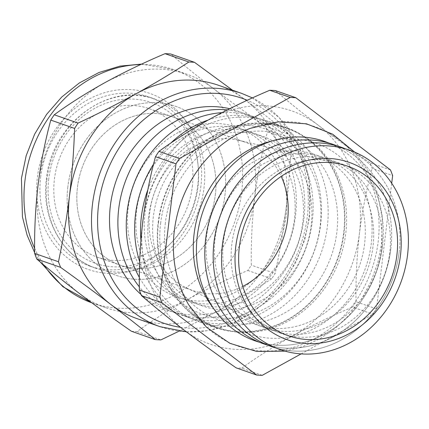 <?xml version="1.0" encoding="UTF-8"?>
<svg xmlns="http://www.w3.org/2000/svg" width="429" height="429" viewBox="0 0 429 429"><rect width="100%" height="100%" fill="white"/><g stroke="black" fill="none" stroke-linecap="round" stroke-linejoin="round"><path stroke-width="0.32" stroke-dasharray="2.15 1.61" d="M67.852 186.744A89.591 77.912 109.3 0 0 116.838 275.568A89.591 77.912 109.3 0 0 224.941 195.249A89.591 77.912 109.3 0 0 175.954 106.424A89.591 77.912 109.3 0 0 67.852 186.744A89.591 77.912 -70.7 0 1 175.954 106.424A89.591 77.912 -70.7 0 1 224.941 195.249A89.591 77.912 -70.7 0 1 116.838 275.568A89.591 77.912 -70.7 0 1 67.852 186.744M215.337 194.728A78.636 68.388 109.3 0 0 172.34 116.763A78.636 68.388 109.3 0 0 77.456 187.264A78.636 68.388 109.3 0 0 120.447 265.229A78.636 68.388 109.3 0 0 215.337 194.728A78.636 68.388 -70.7 0 1 120.447 265.229A78.636 68.388 -70.7 0 1 77.456 187.264A78.636 68.388 -70.7 0 1 172.34 116.763A78.636 68.388 -70.7 0 1 215.337 194.728M192.305 186.679A78.636 68.388 109.3 0 0 149.308 108.709A78.636 68.388 109.3 0 0 54.419 179.209A78.636 68.388 109.3 0 0 97.415 257.18A78.636 68.388 109.3 0 0 192.305 186.679M250.273 128.335A116.243 101.088 -70.7 0 1 378.142 241.897A116.243 101.088 -70.7 0 1 297.479 346.106A116.243 101.088 -70.7 0 1 188.626 304.724M270.946 141.318A101.046 87.875 -70.7 0 1 371.278 243.431A101.046 87.875 -70.7 0 1 306.515 332.051A101.046 87.875 -70.7 0 1 212.881 307.443M147.833 189.784A106.049 92.224 -70.7 0 1 269.337 121.627A106.049 92.224 -70.7 0 1 327.322 226.775A106.049 92.224 -70.7 0 1 199.356 321.847A106.049 92.224 -70.7 0 1 140.91 240.331M344.074 232.631A106.049 92.224 -70.7 0 1 216.109 327.702A106.049 92.224 -70.7 0 1 158.129 222.56A106.049 92.224 -70.7 0 1 286.089 127.483A106.049 92.224 -70.7 0 1 344.074 232.631M389.714 252.729A90.031 78.298 -70.7 0 1 300.048 337.183A90.031 78.298 -70.7 0 1 231.853 244.176A90.031 78.298 -70.7 0 1 321.519 159.727A90.031 78.298 -70.7 0 1 389.714 252.729M275.986 348.021A105.598 91.833 109.3 0 0 399.174 252.005A105.598 91.833 -70.7 0 1 275.986 348.021M381.338 249.801A90.031 78.298 -70.7 0 1 291.672 334.255A90.031 78.298 -70.7 0 1 223.477 241.254A90.031 78.298 -70.7 0 1 313.143 156.799A90.031 78.298 -70.7 0 1 381.338 249.801M267.61 345.093A105.598 91.833 109.3 0 0 390.798 249.077A105.598 91.833 -70.7 0 1 267.61 345.093M372.962 246.873A90.031 78.298 -70.7 0 1 283.296 331.327A90.031 78.298 -70.7 0 1 215.101 238.326A90.031 78.298 -70.7 0 1 304.767 153.872A90.031 78.298 -70.7 0 1 372.962 246.873M259.234 342.165A105.598 91.833 109.3 0 0 382.421 246.149A105.598 91.833 -70.7 0 1 259.234 342.165M364.586 243.945A90.031 78.298 -70.7 0 1 274.919 328.399A90.031 78.298 -70.7 0 1 206.724 235.398A90.031 78.298 -70.7 0 1 296.391 150.944A90.031 78.298 -70.7 0 1 364.586 243.945M311.186 225.279A90.031 78.298 -70.7 0 1 221.52 309.733A90.031 78.298 -70.7 0 1 153.325 216.731A90.031 78.298 -70.7 0 1 242.991 132.277A90.031 78.298 -70.7 0 1 311.186 225.279M148.595 217.095A97.817 85.065 109.3 0 0 222.683 318.136A97.817 85.065 109.3 0 0 320.104 226.383A97.817 85.065 109.3 0 0 246.015 125.338A97.817 85.065 109.3 0 0 148.595 217.095M208.081 120.088A105.598 91.833 -70.7 0 1 320.645 224.555A105.598 91.833 -70.7 0 1 237.173 321.959A105.598 91.833 -70.7 0 1 139.693 261.792M302.81 222.351A90.031 78.298 -70.7 0 1 213.143 306.805A90.031 78.298 -70.7 0 1 144.948 213.803A90.031 78.298 -70.7 0 1 234.615 129.349A90.031 78.298 -70.7 0 1 302.81 222.351M221.986 112.629A105.598 91.833 -70.7 0 1 312.269 221.627A105.598 91.833 -70.7 0 1 238.272 316.532A105.598 91.833 -70.7 0 1 139.345 277.386M294.433 219.423A90.031 78.298 -70.7 0 1 204.762 303.877A90.031 78.298 -70.7 0 1 136.567 210.875A90.031 78.298 -70.7 0 1 226.239 126.421A90.031 78.298 -70.7 0 1 294.433 219.423M227.365 109.878A105.598 91.833 -70.7 0 1 303.893 218.699A105.598 91.833 -70.7 0 1 236.958 311.009A105.598 91.833 -70.7 0 1 139.328 286.835M286.057 216.495A90.031 78.298 -70.7 0 1 196.385 300.949A90.031 78.298 -70.7 0 1 128.191 207.947A90.031 78.298 -70.7 0 1 217.862 123.493A90.031 78.298 -70.7 0 1 286.057 216.495M229.681 108.714A105.598 91.833 -70.7 0 1 295.517 215.771A105.598 91.833 -70.7 0 1 235.483 304.896A105.598 91.833 -70.7 0 1 141.05 294.519M291.275 140.16A140.873 122.512 109.3 0 0 289.125 134.529L265.304 126.201A140.873 122.512 -70.7 0 1 267.455 131.832L291.275 140.16C290.492 163.036 288.781 185.601 286.143 207.845A123.573 107.465 -70.7 0 1 219.214 310.376A123.573 107.465 -70.7 0 1 137.033 318.629M131.44 331.268A140.873 122.512 -70.7 0 0 137.071 331.574C152.209 320.527 169.117 309.802 187.8 299.399C206.767 289.039 226.78 279.402 247.844 270.474A140.873 122.512 -70.7 0 0 251.319 265.149C250.96 242.487 252.096 219.723 254.735 196.863A123.573 107.465 -70.7 0 1 187.8 299.399A123.573 107.465 -70.7 0 1 105.625 307.652A123.573 107.465 -70.7 0 1 79.462 293.533A123.573 107.465 -70.7 0 1 38.058 185.13A123.573 107.465 -70.7 0 1 104.992 82.599A123.573 107.465 -70.7 0 1 187.167 74.34A123.573 107.465 -70.7 0 1 213.326 88.465C197.335 76.217 183.113 64.72 170.662 53.979M40.626 177.231A89.591 77.912 -70.7 0 1 148.734 96.906A89.591 77.912 -70.7 0 1 197.715 185.736A89.591 77.912 -70.7 0 1 89.613 266.055A89.591 77.912 -70.7 0 1 40.626 177.231M242.766 286.406A78.636 68.388 -70.7 0 1 192.696 290.481A78.636 68.388 -70.7 0 1 186.846 288.084A78.636 68.388 -70.7 0 1 149.7 212.516A78.636 68.388 -70.7 0 1 238.519 140.245A78.636 68.388 -70.7 0 1 244.589 142.015A78.636 68.388 -70.7 0 1 281.22 176.394M184.17 330.126A123.573 107.465 -70.7 0 1 142.766 221.729A123.573 107.465 -70.7 0 1 209.695 119.192A123.573 107.465 -70.7 0 1 318.034 125.059A123.573 107.465 -70.7 0 1 359.438 233.462A123.573 107.465 -70.7 0 1 292.508 335.993A123.573 107.465 -70.7 0 1 184.17 330.126M399.174 252.005A105.598 91.833 109.3 0 0 345.586 148.884A105.598 91.833 -70.7 0 1 399.174 252.005M390.798 249.077A105.598 91.833 109.3 0 0 337.21 145.957A105.598 91.833 -70.7 0 1 390.798 249.077M382.421 246.149A105.598 91.833 109.3 0 0 328.834 143.029A105.598 91.833 -70.7 0 1 382.421 246.149M390.481 169.954L370.007 162.795A140.873 122.512 -70.7 0 1 372.158 168.431L392.637 175.584M262.248 375.327L241.774 368.168A140.873 122.512 -70.7 0 1 236.148 367.862M376.501 308.901L356.027 301.748A140.873 122.512 -70.7 0 1 352.552 307.073L373.026 314.226A140.873 122.512 -70.7 0 0 376.501 308.901L391.704 183.263M356.027 301.748C355.668 279.086 356.805 256.322 359.438 233.462C362.269 210.961 366.511 189.286 372.158 168.431M241.774 368.168C256.912 357.121 273.825 346.396 292.508 335.993C311.47 325.638 331.483 315.996 352.552 307.073M301.088 353.904L373.026 314.226M370.007 162.795C351.523 149.93 334.196 137.35 318.034 125.059C302.043 112.811 287.821 101.319 275.364 90.578M137.071 331.574L160.891 339.897M247.844 270.474L271.664 278.802A140.873 122.512 109.3 0 0 275.145 273.477L251.319 265.149M232.497 90.187L244.739 99.442A123.573 107.465 -70.7 0 1 286.143 207.845C283.387 230.083 279.724 251.957 275.145 273.477M265.304 126.201C246.82 113.331 229.494 100.756 213.326 88.465A123.573 107.465 -70.7 0 1 254.735 196.863C257.566 174.367 261.803 152.686 267.455 131.832M271.664 278.802C255.099 289.645 237.618 300.171 219.214 310.376L179.054 331.188M218.581 85.323A123.573 107.465 -70.7 0 1 244.739 99.442C260.451 111.46 275.246 123.155 289.125 134.529M153.577 164.109A105.598 91.833 -70.7 0 1 170.817 143.066M158.521 222.581A105.598 91.833 -70.7 0 1 285.945 127.906A105.598 91.833 -70.7 0 1 343.683 232.609A105.598 91.833 -70.7 0 1 216.259 327.279A105.598 91.833 -70.7 0 1 158.521 222.581M160.618 223.311A105.598 91.833 -70.7 0 1 288.036 128.641A105.598 91.833 -70.7 0 1 345.774 233.338A105.598 91.833 -70.7 0 1 218.356 328.013A105.598 91.833 -70.7 0 1 160.618 223.311M165.347 222.951A97.817 85.065 109.3 0 0 239.436 323.992A97.817 85.065 109.3 0 0 336.856 232.239A97.817 85.065 109.3 0 0 262.768 131.194A97.817 85.065 109.3 0 0 165.347 222.951M48.756 178.904A85.098 74.002 109.3 0 0 113.213 266.811A85.098 74.002 109.3 0 0 197.967 186.985A85.098 74.002 109.3 0 0 133.51 99.083A85.098 74.002 109.3 0 0 48.756 178.904M46.911 179.424A89.591 77.912 109.3 0 0 95.892 268.254A89.591 77.912 109.3 0 0 204 187.929A89.591 77.912 109.3 0 0 155.014 99.104A89.591 77.912 109.3 0 0 46.911 179.424M180.47 327.289A119.08 103.561 109.3 0 0 307.336 216.414A119.08 103.561 109.3 0 0 247.254 100.273M241.613 93.372A123.573 107.465 -70.7 0 1 309.18 215.894A123.573 107.465 -70.7 0 1 160.071 326.678M200.917 185.907A93.243 81.086 -70.7 0 1 108.054 273.37A93.243 81.086 -70.7 0 1 37.425 177.054A93.243 81.086 -70.7 0 1 130.293 89.591A93.243 81.086 -70.7 0 1 200.917 185.907M34.615 248.262A123.573 107.465 109.3 0 0 44.01 265.165M105.625 307.652L91.811 302.82A123.573 107.465 109.3 0 0 92.535 303.078A123.573 107.465 109.3 0 0 241.645 192.289A123.573 107.465 109.3 0 0 174.077 69.766A123.573 107.465 109.3 0 0 140.733 64.522M89.613 266.055L95.892 268.254C62.521 257.303 41.012 218.463 46.391 179.097C51.324 123.697 109.105 80.979 155.014 99.104L148.734 96.906M149.308 108.709L244.589 142.015M97.415 257.18L192.696 290.481M285.076 351.153L302.836 346.589L319.825 338.808L335.553 328.056L349.576 314.661L361.497 299.008L370.983 281.563L377.761 262.821L381.638 243.323L382.185 218.05L377.708 193.656L368.393 171.31L354.649 152.102M186.465 331.869L207.979 330.668L229.204 324.839L249.329 314.613L267.589 300.386L283.29 282.706L295.833 262.253L304.751 239.806L309.7 216.221L309.127 179.488L298.622 145.533L279.123 117.482L252.408 97.914M199.356 321.847L216.109 327.702M40.229 261.969L34.642 252.595M238.519 140.245L340.814 164.205M186.846 288.084L281.794 333.065M187.167 74.34L174.077 69.766L141.64 64.098M269.337 121.627L286.089 127.483M288.036 128.641L285.945 127.906M218.356 328.013L216.259 327.279"/><path stroke-width="0.64" d="M285.076 351.153L256.708 351.469L229.858 343.318L206.585 327.322L188.626 304.724A116.243 101.088 -70.7 0 1 174.319 230.856A116.243 101.088 -70.7 0 1 250.273 128.335L278.4 121.847L306.574 123.831L332.657 134.186L354.649 152.102M212.881 307.443A101.046 87.875 -70.7 0 1 194.106 233.837A101.046 87.875 -70.7 0 1 270.946 141.318M140.91 240.331A106.049 92.224 -70.7 0 1 141.377 216.704A106.049 92.224 -70.7 0 1 147.833 189.784M400.455 255.475A93.924 81.682 -70.7 0 1 306.912 343.575A93.924 81.682 -70.7 0 1 235.768 246.557A93.924 81.682 -70.7 0 1 329.316 158.451A93.924 81.682 -70.7 0 1 400.455 255.475M222.394 244.905A105.598 91.833 109.3 0 0 280.132 349.603A105.598 91.833 109.3 0 0 407.55 254.933A105.598 91.833 -70.7 0 1 280.132 349.603A105.598 91.833 -70.7 0 1 222.394 244.905A105.598 91.833 -70.7 0 1 349.817 150.236A105.598 91.833 109.3 0 0 222.394 244.905M214.017 241.977A105.598 91.833 109.3 0 0 271.755 346.675A105.598 91.833 109.3 0 0 275.986 348.021A105.598 91.833 -70.7 0 1 271.755 346.675A105.598 91.833 -70.7 0 1 214.017 241.977A105.598 91.833 -70.7 0 1 341.441 147.308A105.598 91.833 109.3 0 0 214.017 241.977M205.641 239.05A105.598 91.833 109.3 0 0 263.379 343.747A105.598 91.833 109.3 0 0 267.61 345.093A105.598 91.833 -70.7 0 1 263.379 343.747A105.598 91.833 -70.7 0 1 205.641 239.05A105.598 91.833 -70.7 0 1 333.065 144.38A105.598 91.833 109.3 0 0 205.641 239.05M197.265 236.122A105.598 91.833 109.3 0 0 255.003 340.819A105.598 91.833 109.3 0 0 259.234 342.165A105.598 91.833 -70.7 0 1 255.003 340.819A105.598 91.833 -70.7 0 1 197.265 236.122A105.598 91.833 -70.7 0 1 324.689 141.452A105.598 91.833 109.3 0 0 197.265 236.122M139.693 261.792A105.598 91.833 -70.7 0 1 135.489 214.527A105.598 91.833 -70.7 0 1 153.577 164.109M139.345 277.386A105.598 91.833 -70.7 0 1 127.113 211.599A105.598 91.833 -70.7 0 1 221.986 112.629M139.328 286.835A105.598 91.833 -70.7 0 1 118.736 208.671A105.598 91.833 -70.7 0 1 227.365 109.878M141.05 294.519A105.598 91.833 -70.7 0 1 110.36 205.743A105.598 91.833 -70.7 0 1 229.681 108.714M252.408 97.914L241.613 93.372A123.573 107.465 -70.7 0 0 92.503 204.161A123.573 107.465 -70.7 0 0 160.071 326.678L137.033 318.629A123.573 107.465 -70.7 0 1 110.875 304.51A123.573 107.465 -70.7 0 1 69.471 196.107C72.11 173.868 73.82 151.303 74.603 128.427A140.873 122.512 109.3 0 1 78.078 123.096C98.439 113.578 117.878 103.738 136.401 93.576C154.805 83.371 172.286 72.85 188.857 62.001A140.873 122.512 109.3 0 1 194.482 62.307L232.497 90.187M281.22 176.394A78.636 68.388 -70.7 0 1 287.586 219.98A78.636 68.388 -70.7 0 1 242.766 286.406M239.366 246.75A89.822 78.116 -70.7 0 1 340.814 164.205A89.822 78.116 -70.7 0 1 396.863 255.282A89.822 78.116 -70.7 0 1 281.794 333.065A89.822 78.116 -70.7 0 1 239.366 246.75M407.55 254.933A105.598 91.833 109.3 0 0 349.817 150.236A105.598 91.833 -70.7 0 1 407.55 254.928M345.586 148.884A105.598 91.833 109.3 0 0 341.441 147.308A105.598 91.833 -70.7 0 1 345.586 148.884M337.21 145.957A105.598 91.833 109.3 0 0 333.065 144.38A105.598 91.833 -70.7 0 1 337.21 145.957M328.834 143.029A105.598 91.833 109.3 0 0 324.689 141.452A105.598 91.833 -70.7 0 1 328.834 143.029M295.838 97.732L275.364 90.578A140.873 122.512 -70.7 0 0 269.739 90.272L290.213 97.426A140.873 122.512 -70.7 0 1 295.838 97.732L390.481 169.954A140.873 122.512 -70.7 0 1 392.637 175.584L391.704 183.263M175.96 163.851L155.486 156.692A140.873 122.512 -70.7 0 1 158.961 151.367L179.44 158.526A140.873 122.512 -70.7 0 0 175.96 163.851L159.829 297.168A140.873 122.512 -70.7 0 0 161.98 302.799L256.622 375.021A140.873 122.512 -70.7 0 0 262.248 375.327L301.088 353.904M161.98 302.799L141.506 295.645A140.873 122.512 -70.7 0 1 139.355 290.009L159.829 297.168M141.506 295.645C154 306.419 168.222 317.91 184.17 330.126C200.386 342.455 217.712 355.035 236.148 367.862L256.622 375.021M155.486 156.692C149.839 177.547 145.597 199.228 142.766 221.729C140.127 244.589 138.991 267.353 139.355 290.009M269.739 90.272C248.611 99.228 228.598 108.869 209.695 119.192C190.959 129.628 174.051 140.353 158.961 151.367M290.213 97.426L179.44 158.526M188.857 62.001L165.031 53.673A140.873 122.512 -70.7 0 1 170.662 53.979L194.482 62.307M74.603 128.427L50.778 120.099A140.873 122.512 -70.7 0 1 54.258 114.774L78.078 123.096M58.467 261.744A140.873 122.512 109.3 0 0 60.618 267.374L36.797 259.046A140.873 122.512 -70.7 0 1 34.647 253.416L58.467 261.744C63.047 240.224 66.715 218.35 69.471 196.107A123.573 107.465 -70.7 0 1 136.401 93.576A123.573 107.465 -70.7 0 1 218.581 85.323L241.613 93.372M36.797 259.046C49.297 269.82 63.519 281.317 79.462 293.533C95.683 305.861 113.009 318.436 131.44 331.268L155.26 339.591A140.873 122.512 109.3 0 0 160.891 339.897L179.054 331.188M155.26 339.591C141.388 328.217 126.587 316.527 110.875 304.51C95.04 292.449 78.293 280.073 60.618 267.374M50.778 120.099C45.131 140.953 40.889 162.634 38.058 185.13C35.425 207.99 34.288 230.754 34.647 253.416M165.031 53.673C143.908 62.629 123.89 72.27 104.992 82.599C86.256 93.034 69.342 103.759 54.258 114.774M170.817 143.066A105.598 91.833 -70.7 0 1 208.081 120.088M247.254 100.273A119.08 103.561 109.3 0 0 98.541 205.105A119.08 103.561 109.3 0 0 180.47 327.289M140.733 64.522A123.573 107.465 109.3 0 0 24.968 180.555A123.573 107.465 109.3 0 0 34.615 248.262M44.01 265.165A123.573 107.465 109.3 0 0 91.811 302.82L62.865 286.706L40.229 261.969M160.071 326.678L186.465 331.869M34.642 252.595L27.166 235.339L22.431 216.902L21.45 178.351L26.174 155.684L34.663 134.105L46.622 114.345L61.669 97.093L79.311 82.969L98.976 72.501L120.007 66.109L141.64 64.098"/></g></svg>
